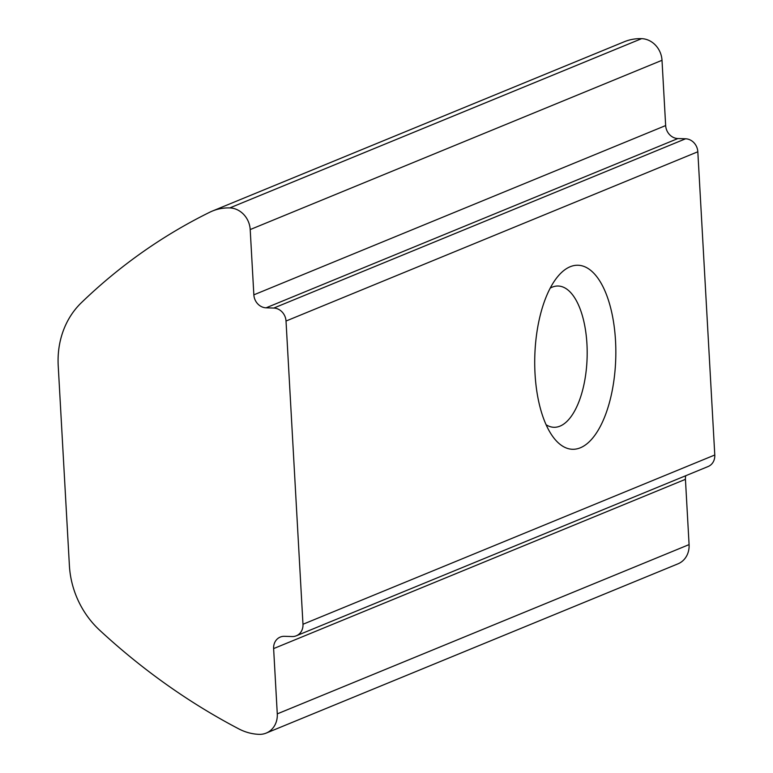 <?xml version="1.0" encoding="UTF-8"?>
<svg xmlns="http://www.w3.org/2000/svg" width="773" height="773" viewBox="0 0 773 773"><rect width="100%" height="100%" fill="white"/><g stroke="black" fill="none" stroke-linecap="round" stroke-linejoin="round"><path stroke-width="1.16" d="M546.086 424.735A70.662 31.065 91.7 0 0 553.903 427.285A70.662 31.065 91.7 0 0 586.939 343.966A70.662 31.065 91.7 0 0 558.193 286.02A70.662 31.065 91.7 0 0 550.231 288.107M615.521 340.7A92.084 40.486 91.7 0 0 557.903 276.386A92.084 40.486 91.7 0 0 535.032 373.784A92.084 40.486 91.7 0 0 553.033 436.89A92.084 40.486 91.7 0 0 596.746 432.513A92.084 40.486 91.7 0 0 615.521 340.7M253.853 294.842L250.201 229.562A21.412 18.871 -112.3 0 0 229.794 207.918A53.53 47.182 -112.3 0 0 212.391 211.048A53.53 47.182 -112.3 0 0 209.831 212.198A642.411 566.155 -112.3 0 0 81.329 302.745A85.658 75.483 -112.3 0 0 58.217 365.716L69.396 565.585A85.658 75.483 -112.3 0 0 99.63 630.179A642.411 566.155 -112.3 0 0 238.712 728.842A53.53 47.182 -112.3 0 0 259.226 734.35A21.412 18.871 -112.3 0 0 266.192 733.094A21.412 18.871 -112.3 0 0 277.275 713.875L273.623 648.595A12.851 11.324 67.7 0 1 280.28 637.068A12.851 11.324 67.7 0 1 284.454 636.314L292.146 636.546A12.851 11.324 -112.3 0 0 296.32 635.793A12.851 11.324 -112.3 0 0 302.977 624.265L286.02 321.037A12.851 11.324 -112.3 0 0 273.777 308.06L266.086 307.818A12.851 11.324 67.7 0 1 253.853 294.842L665.659 125.564L662.007 60.294A21.412 18.871 -112.3 0 0 641.609 38.65A53.53 47.182 -112.3 0 0 624.197 41.781L212.391 211.048M266.192 733.094L677.998 563.826A21.412 18.871 -112.3 0 0 689.081 544.607L685.438 479.328L273.623 648.595M302.977 624.265L714.783 454.997L697.826 151.769L286.02 321.037M273.777 308.06L685.583 138.782L677.892 138.551L266.086 307.818M665.659 125.564A12.851 11.324 -112.3 0 0 677.892 138.551M685.583 138.782A12.851 11.324 67.7 0 1 697.826 151.769M714.783 454.997A12.851 11.324 67.7 0 1 708.126 466.525L296.32 635.793M685.709 475.743A12.851 11.324 -112.3 0 0 685.438 479.328M250.201 229.562L662.007 60.294M229.794 207.918L641.609 38.65M277.275 713.875L689.081 544.607"/></g></svg>
